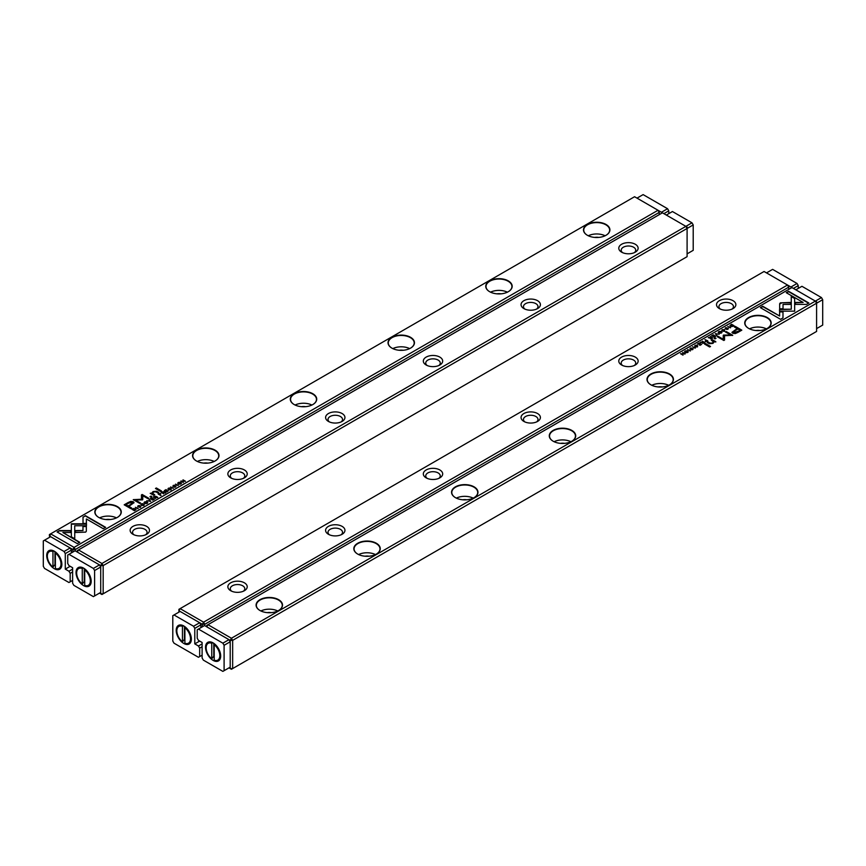 <?xml version="1.0" encoding="UTF-8"?>
<svg xmlns="http://www.w3.org/2000/svg" width="866" height="866" viewBox="0 0 866 866"><rect width="100%" height="100%" fill="white"/><g stroke="black" fill="none" stroke-linecap="round" stroke-linejoin="round"><path stroke-width="1.3" d="M150.662 501.349L149.212 499.325L150.089 501.23L146.83 500.7L150.662 501.349M86.47 523.811L71.337 523.8L71.358 536.812L74.736 538.749L74.714 525.749L86.427 525.749L86.47 523.811M71.337 525.749L71.337 524.157L86.459 524.157M57.124 531.973L77.355 543.642L79.737 542.268L62.872 532.525L70.579 532.525L70.579 530.577L59.538 530.577L57.124 531.973M85.669 532.114L86.34 531.204L86.34 526.192L82.963 526.192L82.974 530.544L75.472 530.566L75.472 532.514L85.669 532.114M143.875 504.846L141.829 505.019L141.559 504.001L142.977 503.676L141.331 503.828L141.45 505.257L143.853 505.322L144.146 504.337L143.853 505.322M140.833 504.672L141.331 503.828L141.45 505.257M142.262 505.571L141.559 504.001M143.734 504.575L143.561 505.463M159.171 493.577L158.218 494.129L161.044 495.341L159.961 494.724L160.74 493.458L159.171 493.912M138.235 508.515L135.399 507.303L138.235 508.515M166.846 491.996L168.285 490.827L166.921 491.617L166.077 491.13L167.062 490.221L165.038 490.524L166.077 489.593L164.378 490.567L166.846 491.996M144.081 502.821L144.633 501.923C143.843 503.373 144.687 503.86 147.188 503.395C147.989 501.955 147.133 501.468 144.633 501.923L144.048 502.648M147.188 503.395L147.772 502.681M162.18 491.845L161.217 492.397L163.674 493.826L162.927 492.97L165.612 492.711L163.728 491.693L162.353 492.105M163.815 492.516L163.728 491.693L163.815 492.667L165.612 493.057M174.337 486.833L175.744 486.909L176.025 485.88L173.254 486.183L174.791 485.263L173.232 485.415L172.897 486.421L175.679 486.118L174.337 487.19L175.441 487.093L175.679 486.118M173.254 486.53L173.471 485.599M83.017 517.024L83.017 523.4L86.383 523.4L86.383 518.972L103.238 528.704L105.63 527.329L85.398 515.649L83.017 517.37L85.398 515.649M72.863 552.053L72.863 549.52L49.405 535.978L49.405 534.56L50.629 533.857L74.086 547.399L658.019 210.265L634.572 196.723L50.629 533.857L49.405 537.385M117.397 506.599A13.217 7.632 180 0 1 117.397 517.392A13.217 7.632 180 0 1 98.702 517.392A13.217 7.632 180 0 1 98.702 506.599A13.217 7.632 180 0 1 117.397 506.599M312.853 393.749A13.217 7.632 180 0 1 312.853 404.541A13.217 7.632 180 0 1 294.159 404.541A13.217 7.632 180 0 1 294.159 393.749A13.217 7.632 180 0 1 312.853 393.749M508.31 280.898A13.217 7.632 180 0 1 508.31 291.69A13.217 7.632 180 0 1 489.626 291.69A13.217 7.632 180 0 1 489.626 280.898A13.217 7.632 180 0 1 508.31 280.898M410.581 337.329A13.217 7.632 180 0 1 410.581 348.121A13.217 7.632 180 0 1 391.887 348.121A13.217 7.632 180 0 1 391.897 337.329A13.217 7.632 180 0 1 410.581 337.329M606.048 224.478A13.217 7.632 180 0 1 606.048 235.271A13.217 7.632 180 0 1 587.354 235.271A13.217 7.632 180 0 1 587.354 224.478A13.217 7.632 180 0 1 606.048 224.478M215.125 450.179A13.217 7.632 180 0 1 215.125 460.961A13.217 7.632 180 0 1 196.43 460.961A13.217 7.632 180 0 1 196.43 450.168A13.217 7.632 180 0 1 215.125 450.179M128.027 502.594L124.195 504.813L130.809 508.623L131.751 508.082L128.839 506.404L134.013 502.648L133.202 501.674L130.744 501.382L128.027 502.594L130.744 501.728L133.992 502.821M173.438 488.197L170.602 486.984L173.438 488.197M132.736 508.84L131.968 509.284L134.436 510.713L136.016 509.457L133.916 508.407L132.736 509.154M136.016 509.457L135.442 508.743L136.016 509.814M142.749 499.66L142.782 495.709L147.934 498.675L148.681 498.242L142.176 494.486L141.429 494.919L141.494 499.249L133.245 499.65L139.751 503.406L140.498 502.973L135.345 499.996L142.576 499.877M170.959 489.214L168.902 489.387L168.643 488.37L170.061 488.045L168.415 488.197L168.524 489.615L170.927 489.691L171.219 488.705L170.927 489.691M167.917 489.041L168.415 488.197L168.524 489.615M169.335 489.94L168.643 488.37M170.808 488.944L170.645 489.831M154.256 496.413L153.293 496.976L155.761 498.394L155.469 497.279L157.688 497.279L155.804 496.261L154.429 496.673M155.891 497.095L155.804 496.261L155.891 497.246L157.688 497.636M177.768 483.369L178.32 482.481C177.519 483.921 178.374 484.408 180.864 483.953C181.665 482.503 180.821 482.016 178.32 482.481L177.736 483.196M180.864 483.953L181.459 483.228M178.342 485.361L175.506 484.148L178.342 485.361M152.752 500.137L154.484 499.13L152.827 499.747L151.983 499.271L153.26 498.524L150.944 498.664L151.983 497.723L150.283 498.708L152.752 500.137M183.311 482.492L181.557 481.085L185.465 481.247L182.997 479.829L184.674 481.171L180.842 481.063L183.311 482.492M160.578 491.444L161.466 490.935L156.356 487.98L155.469 488.489L160.578 491.444M139.134 507.162L140.541 507.227L140.822 506.199L138.062 506.502L139.545 505.571L138.03 505.744L137.694 506.74L140.476 506.437L139.134 507.162L140.238 507.422L140.476 506.794L140.238 507.422M140.476 506.437L140.238 507.389M138.062 506.859L138.268 505.917M150.76 497.106L151.799 496.51L151.02 496.066L149.991 496.662L150.76 497.106M152.784 494.021L153.347 491.964L155.902 491.834L157.904 492.981L158.792 492.473L156.681 491.26L153.076 491.563L151.766 493.133L150.208 493.317L153.845 495.33L154.743 494.811L152.362 493.079L154.44 494.984M151.766 493.079L153.076 491.92L156.681 491.607L158.478 492.646M659.243 214.638L659.243 212.386L75.31 549.52L75.31 550.928M106.042 519.535A7.253 4.189 180 0 1 110.058 519.535M99.622 517.879A12.958 7.48 180 0 1 116.466 517.879M117.3 517.446A12.958 7.48 0 0 0 121.002 512.207A12.958 7.48 0 0 0 117.213 506.913A12.958 7.48 0 0 0 103.086 505.289A12.958 7.48 0 0 0 95.087 512.207A12.958 7.48 0 0 0 98.789 517.446M203.77 463.115A7.253 4.189 180 0 1 207.786 463.115M197.361 461.448A12.958 7.48 180 0 1 214.194 461.448M215.028 461.015A12.958 7.48 0 0 0 218.73 455.776A12.958 7.48 0 0 0 214.941 450.493A12.958 7.48 0 0 0 200.815 448.869A12.958 7.48 0 0 0 192.815 455.776A12.958 7.48 0 0 0 196.528 461.015M301.498 406.684A7.253 4.189 180 0 1 305.514 406.684M295.09 405.028A12.958 7.48 180 0 1 311.922 405.028M312.756 404.595A12.958 7.48 0 0 0 316.469 399.356A12.958 7.48 0 0 0 312.669 394.062A12.958 7.48 0 0 0 298.554 392.45A12.958 7.48 0 0 0 290.554 399.356A12.958 7.48 0 0 0 294.256 404.595M399.226 350.265A7.253 4.189 180 0 1 403.242 350.265M392.818 348.597A12.958 7.48 180 0 1 409.661 348.597M410.495 348.164A12.958 7.48 0 0 0 414.197 342.936A12.958 7.48 0 0 0 410.397 337.643A12.958 7.48 0 0 0 396.282 336.019A12.958 7.48 0 0 0 388.282 342.936A12.958 7.48 0 0 0 391.984 348.164M496.954 293.834A7.253 4.189 180 0 1 500.981 293.834M490.546 292.178A12.958 7.48 180 0 1 507.389 292.178M508.223 291.745A12.958 7.48 0 0 0 511.925 286.505A12.958 7.48 0 0 0 508.125 281.223A12.958 7.48 0 0 0 494.01 279.599A12.958 7.48 0 0 0 486.01 286.505A12.958 7.48 0 0 0 489.712 291.745M594.693 237.414A7.253 4.189 180 0 1 598.709 237.414M588.274 235.758A12.958 7.48 180 0 1 605.118 235.758M605.951 235.325A12.958 7.48 0 0 0 609.653 230.085A12.958 7.48 0 0 0 605.864 224.792A12.958 7.48 0 0 0 591.738 223.168A12.958 7.48 0 0 0 583.738 230.085A12.958 7.48 0 0 0 587.44 235.325M72.863 549.52L75.31 549.52L74.086 547.399L72.863 549.52M658.019 210.265L659.243 212.386L659.243 210.968L658.019 210.265M83.017 523.4L83.017 517.37M86.383 519.329L86.383 523.4M85.398 515.995L105.316 527.502M124.498 504.986L128.027 502.951M128.839 506.404L131.448 508.255M132.476 503.157L132.043 502.421L128.72 503.092L125.906 504.705L128.081 505.96L130.885 504.337L132.043 502.421M132.043 502.767L130.885 504.694L128.081 506.318L125.906 504.705M170.905 487.157L173.124 488.37M161.52 492.581L162.18 492.191M162.624 493.155L163.371 491.931L161.888 492.722L163.739 493.793M163.165 492.841L163.371 491.931M161.888 492.375L162.624 492.797M133.916 508.753L135.442 509.089M135.085 510.345L135.064 508.959L132.606 509.23L134.501 510.334L135.064 508.959M134.501 510.334L132.606 509.23M141.429 495.276L142.176 494.843L148.378 498.415M133.548 499.823L141.494 499.249M135.345 499.996L140.195 503.146M171.219 489.052L170.927 490.037M170.645 489.875L170.808 489.29L170.645 489.875M146.386 501.999L147.74 502.854M145.412 503.676L144.568 502.735M146.895 503.536L146.895 503.233C147.361 502.193 146.7 501.815 144.903 502.085C144.427 503.114 145.098 503.503 146.895 503.233L147.274 503.114M144.903 502.085L144.525 502.908M164.681 490.751L166.921 491.617M135.702 507.476L137.921 508.699M153.596 497.149L154.256 496.77M154.711 497.723L155.447 496.51L153.964 497.3L155.815 498.361M155.241 497.42L155.447 496.51M153.964 496.943L154.711 497.376M158.521 494.302L159.658 494.54L160.362 493.685L158.868 494.085L159.658 494.54M159.658 494.897L160.74 495.525M160.188 494.594L160.362 493.685M144.146 504.694L143.853 505.679M143.561 505.506L143.734 504.921L143.561 505.506M82.963 526.55L86.34 526.55L86.34 531.215M75.472 532.514L75.472 530.912L82.974 530.544M57.437 532.146L59.538 530.577M62.872 532.525L79.434 542.441M59.538 530.934L70.579 530.934L70.579 532.525M74.714 526.106L74.736 538.749M149.006 499.801L150.478 501.446M180.074 482.546L181.427 483.412M179.1 484.235L178.255 483.282M180.583 484.094L180.583 483.791C181.048 482.752 180.388 482.362 178.591 482.633C178.115 483.672 178.786 484.051 180.583 483.791L180.962 483.672M178.591 482.633L178.212 483.466M175.809 484.321L178.028 485.545M151.983 499.271L152.817 500.093M150.944 498.664L151.983 499.281M181.557 481.085L183.354 482.47M182.997 479.829L185.162 481.42M155.772 488.662L161.152 491.109M150.294 496.835L151.485 496.683M150.543 493.468L151.766 493.479M77.258 552.053L77.258 550.646L78.481 549.942L101.939 563.485L685.883 226.351L662.425 212.809L78.481 549.942L77.258 552.053L100.716 565.595L100.716 593.805L99.493 593.102M426.159 365.008L426.159 365.008A9.678 5.586 180 0 1 426.159 357.106A9.678 5.586 180 0 1 439.841 357.106A9.678 5.586 180 0 1 439.841 365.008A9.678 5.586 180 0 1 426.159 365.008L426.159 365.008M523.887 308.588L523.887 308.588A9.678 5.586 180 0 1 523.887 300.686A9.678 5.586 180 0 1 537.57 300.686A9.678 5.586 180 0 1 537.57 308.588A9.678 5.586 180 0 1 523.887 308.588L523.887 308.588M621.615 252.158L621.615 252.158A9.678 5.586 180 0 1 621.615 244.266A9.678 5.586 180 0 1 635.298 244.266A9.678 5.586 180 0 1 635.298 252.158A9.678 5.586 180 0 1 621.615 252.158L621.615 252.158M328.43 421.428L328.43 421.428A9.678 5.586 180 0 1 328.43 413.537A9.678 5.586 180 0 1 342.113 413.537A9.678 5.586 180 0 1 342.113 421.428A9.678 5.586 180 0 1 328.43 421.428L328.43 421.428M230.702 477.859L230.702 477.859A9.678 5.586 180 0 1 230.702 469.957A9.678 5.586 180 0 1 244.385 469.957A9.678 5.586 180 0 1 244.385 477.859A9.678 5.586 180 0 1 230.702 477.859L230.702 477.859M132.963 534.279L132.963 534.279A9.678 5.586 180 0 1 132.963 526.376A9.678 5.586 180 0 1 146.646 526.376A9.678 5.586 180 0 1 146.646 534.279A9.678 5.586 180 0 1 132.963 534.279L132.963 534.279M103.162 565.595L103.162 593.805L687.095 256.672L687.095 228.462L103.162 565.595L100.716 565.595L101.939 563.485L103.162 565.595M145.672 534.777A7.253 4.189 0 0 0 147.068 532.309A7.253 4.189 0 0 0 139.805 528.119A7.253 4.189 0 0 0 132.552 532.309A7.253 4.189 0 0 0 133.949 534.777M243.4 478.346A7.253 4.189 0 0 0 244.797 475.878A7.253 4.189 0 0 0 237.544 471.689A7.253 4.189 0 0 0 230.28 475.878A7.253 4.189 0 0 0 231.677 478.346M341.128 421.926A7.253 4.189 0 0 0 342.525 419.458A7.253 4.189 0 0 0 335.272 415.269A7.253 4.189 0 0 0 328.008 419.458A7.253 4.189 0 0 0 329.405 421.926M438.867 365.506A7.253 4.189 0 0 0 440.253 363.038A7.253 4.189 0 0 0 433 358.849A7.253 4.189 0 0 0 425.747 363.038A7.253 4.189 0 0 0 427.133 365.506M536.595 309.075A7.253 4.189 0 0 0 537.992 306.607A7.253 4.189 0 0 0 530.728 302.418A7.253 4.189 0 0 0 523.475 306.607A7.253 4.189 0 0 0 524.872 309.075M634.323 252.656A7.253 4.189 0 0 0 635.72 250.187A7.253 4.189 0 0 0 628.456 245.998A7.253 4.189 0 0 0 621.203 250.187A7.253 4.189 0 0 0 622.6 252.656M103.162 593.805L100.716 593.805L101.939 594.509L103.162 593.805M685.883 226.351L687.095 228.462L687.095 227.054L685.883 226.351L691.988 222.822L672.438 211.531L666.333 215.06M788.742 289.396L788.742 287.144L787.519 285.022L764.061 271.491L180.117 608.625L203.575 622.167L787.519 285.022L790.939 287.003L797.045 283.474L772.613 269.369L766.507 272.898M439.841 469.957A9.678 5.586 180 0 1 439.841 477.859A9.678 5.586 180 0 1 426.159 477.859A9.678 5.586 180 0 1 426.159 469.957A9.678 5.586 180 0 1 439.841 469.957M342.113 526.376A9.678 5.586 180 0 1 342.113 534.279A9.678 5.586 180 0 1 328.43 534.279A9.678 5.586 180 0 1 328.43 526.376A9.678 5.586 180 0 1 342.113 526.376M244.385 582.807A9.678 5.586 180 0 1 244.385 590.709A9.678 5.586 180 0 1 230.702 590.709A9.678 5.586 180 0 1 230.702 582.807A9.678 5.586 180 0 1 244.385 582.807M537.57 413.537A9.678 5.586 180 0 1 537.57 421.428A9.678 5.586 180 0 1 523.887 421.428A9.678 5.586 180 0 1 523.887 413.537A9.678 5.586 180 0 1 537.57 413.537M635.298 357.106A9.678 5.586 180 0 1 635.298 365.008A9.678 5.586 180 0 1 621.615 365.008A9.678 5.586 180 0 1 621.615 357.106A9.678 5.586 180 0 1 635.298 357.106M733.037 300.686A9.678 5.586 180 0 1 733.037 308.588A9.678 5.586 180 0 1 719.354 308.588A9.678 5.586 180 0 1 719.354 300.686A9.678 5.586 180 0 1 733.037 300.686M788.742 285.737L788.742 287.144L204.798 624.278L204.798 625.685M202.352 626.822L202.352 624.278L178.905 610.736L178.905 612.143M732.051 309.075A7.253 4.189 0 0 0 733.448 306.607A7.253 4.189 0 0 0 731.326 303.652A7.253 4.189 0 0 0 723.413 302.743A7.253 4.189 0 0 0 718.932 306.607A7.253 4.189 0 0 0 720.328 309.075M634.323 365.506A7.253 4.189 0 0 0 635.72 363.038A7.253 4.189 0 0 0 633.587 360.072A7.253 4.189 0 0 0 625.685 359.163A7.253 4.189 0 0 0 621.203 363.038A7.253 4.189 0 0 0 622.6 365.506M536.595 421.926A7.253 4.189 0 0 0 537.992 419.458A7.253 4.189 0 0 0 535.859 416.492A7.253 4.189 0 0 0 527.957 415.583A7.253 4.189 0 0 0 523.475 419.458A7.253 4.189 0 0 0 524.872 421.926M438.867 478.346A7.253 4.189 0 0 0 440.253 475.878A7.253 4.189 0 0 0 438.131 472.923A7.253 4.189 0 0 0 430.218 472.013A7.253 4.189 0 0 0 425.747 475.878A7.253 4.189 0 0 0 427.133 478.346M341.128 534.777A7.253 4.189 0 0 0 342.525 532.309A7.253 4.189 0 0 0 340.403 529.342A7.253 4.189 0 0 0 332.49 528.433A7.253 4.189 0 0 0 328.008 532.309A7.253 4.189 0 0 0 329.405 534.777M243.4 591.197A7.253 4.189 0 0 0 244.797 588.728A7.253 4.189 0 0 0 242.675 585.773A7.253 4.189 0 0 0 234.762 584.864A7.253 4.189 0 0 0 230.28 588.728A7.253 4.189 0 0 0 231.677 591.197M204.798 624.278L203.575 622.167L202.352 624.278L204.798 624.278M180.117 608.625L178.905 609.328L178.905 610.736L180.117 608.625M715.338 333.627L716.788 335.64L715.911 333.735L719.17 334.265L715.338 333.627M779.53 311.165L794.663 311.165L794.642 298.164L791.264 296.215L791.286 309.216L779.573 309.216L779.53 311.165M794.663 309.216L794.663 311.165M808.876 303.003L788.645 291.322L786.263 292.697L803.128 302.44L795.421 302.44L795.421 304.388L806.462 304.388L808.876 303.003M780.331 302.851L779.66 303.76L779.66 308.772L783.037 308.772L783.026 304.421L790.528 304.399L790.528 302.45L780.331 302.851M721.854 330.628L722.439 329.805L724.171 329.946L724.441 330.964L723.023 331.288L724.669 331.137L724.55 329.719L722.147 329.643L721.854 330.628L722.244 329.946M724.171 329.946L724.441 331.256M722.266 330.39L722.439 329.805M706.829 341.388L707.782 340.836L704.956 339.624L706.039 340.251L705.26 341.507L706.829 341.388M727.765 326.45L730.601 327.662L727.765 326.45M699.154 342.968L697.422 343.964L699.078 343.347L699.923 343.834L698.938 344.744L700.962 344.441L699.923 345.372L701.622 344.397L699.154 342.968L701.319 344.571M721.367 333.042C722.157 331.591 721.313 331.104 718.812 331.57C718.011 333.009 718.867 333.497 721.367 333.042L721.952 332.327M718.26 332.457L718.812 331.57L718.228 332.284M703.82 343.12L704.783 342.568L702.326 341.139L702.607 342.265L700.388 342.254L703.82 343.12M691.663 348.132L690.256 348.056L689.975 349.085L692.746 348.781L691.209 349.702L692.768 349.55L693.103 348.554L690.321 348.857L691.663 348.132M690.364 349.225L690.559 348.219M692.746 348.781L692.529 349.669M782.983 317.941L782.983 311.565L779.617 311.565L779.617 315.993L762.762 306.261L760.37 307.647L780.602 319.316L782.983 317.941L782.983 311.922L779.617 311.922M815.371 301.108L791.914 287.566L207.981 624.7L231.428 638.242L815.371 301.108L816.595 301.812L816.595 303.219L232.651 640.364L232.651 668.574L816.595 331.44L816.595 303.219L815.371 301.108L821.477 297.579L801.938 286.3L795.822 289.829M748.603 328.366L748.603 328.366A13.217 7.632 180 0 1 748.603 317.573A13.217 7.632 180 0 1 767.298 317.573A13.217 7.632 180 0 1 767.298 328.366A13.217 7.632 180 0 1 748.603 328.366M553.147 441.216L553.147 441.216A13.217 7.632 180 0 1 553.147 430.424A13.217 7.632 180 0 1 571.841 430.424A13.217 7.632 180 0 1 571.841 441.216A13.217 7.632 180 0 1 553.147 441.216M357.69 554.067L357.69 554.067A13.217 7.632 180 0 1 357.69 543.274A13.217 7.632 180 0 1 376.374 543.274A13.217 7.632 180 0 1 376.374 554.067A13.217 7.632 180 0 1 357.69 554.067M455.419 497.636L455.419 497.636A13.217 7.632 180 0 1 455.419 486.854A13.217 7.632 180 0 1 474.103 486.854A13.217 7.632 180 0 1 474.113 497.636A13.217 7.632 180 0 1 455.419 497.636M259.952 610.487L259.952 610.487A13.217 7.632 180 0 1 259.952 599.694A13.217 7.632 180 0 1 278.646 599.694A13.217 7.632 180 0 1 278.646 610.487A13.217 7.632 180 0 1 259.952 610.487M650.875 384.796L650.875 384.796A13.217 7.632 180 0 1 650.875 374.004A13.217 7.632 180 0 1 669.57 374.004A13.217 7.632 180 0 1 669.57 384.796A13.217 7.632 180 0 1 650.875 384.796M737.973 332.371L741.805 330.163L735.191 326.341L734.249 326.883L737.161 328.56L731.987 332.317L732.798 333.291L735.256 333.583L737.973 332.371M692.562 346.768L695.398 347.991L692.562 346.768M733.264 326.125L734.032 325.681L731.564 324.252L729.984 325.508L732.084 326.558L733.264 326.125M729.984 325.54L730.558 326.222M717.622 336.896L723.218 339.613L723.251 335.402L723.218 339.255L718.066 336.289L717.319 336.722L723.824 340.479L724.571 340.046L724.506 335.716L732.755 335.315L726.249 331.559L725.502 331.992L730.655 334.98L723.424 335.088M694.781 346.259L695.355 345.437L697.098 345.577L697.357 346.595L695.939 346.92L697.585 346.768L697.476 345.35L695.073 345.274L694.781 346.259L695.171 345.577M697.098 345.577L697.357 346.887M695.192 346.032L695.355 345.437M711.744 338.552L712.707 337.989L710.239 336.571L710.997 337.426L708.312 337.686L711.744 338.552M687.68 352.484C688.481 351.044 687.626 350.557 685.136 351.022C684.335 352.462 685.179 352.949 687.68 352.484L688.264 351.769M684.573 351.91L685.136 351.022L684.541 351.737M687.658 349.604L690.494 350.817L687.658 349.604M713.248 334.839L711.516 335.835L713.173 335.218L714.017 335.705L712.74 336.441L715.056 336.3L714.017 337.242L715.717 336.257L713.248 334.839L715.403 336.441M682.689 352.473L684.443 353.88L680.535 353.718L683.003 355.147L681.326 353.793L685.158 353.902L682.689 352.473L684.844 354.075M705.422 343.521L704.534 344.04L709.644 346.985L710.531 346.476L705.422 343.521L710.228 346.649M726.866 327.803L725.459 327.738L725.178 328.766L727.938 328.463L726.412 329.372L727.97 329.221L728.306 328.225L725.524 328.528L726.866 327.803M725.556 328.907L725.762 327.9M727.938 328.463L727.732 329.351M715.24 337.859L714.201 338.454L714.98 338.898L716.009 338.303L715.24 337.859L715.706 338.487M713.216 341.291L712.653 343.001L710.098 343.131L708.096 341.983L707.208 342.492L709.319 343.705L712.924 343.401L714.233 341.843L715.792 341.648L712.155 339.634L711.257 340.154L713.616 342.07M228.992 667.87L230.204 668.574L230.204 640.364L206.757 626.822L207.981 624.7L206.757 625.404L206.757 626.822M755.942 330.52A7.253 4.189 180 0 1 759.958 330.52M749.534 328.853A12.958 7.48 180 0 1 766.378 328.853M767.211 328.42A12.958 7.48 0 0 0 770.913 323.18A12.958 7.48 0 0 0 767.114 317.898A12.958 7.48 0 0 0 752.998 316.274A12.958 7.48 0 0 0 744.998 323.18A12.958 7.48 0 0 0 748.7 328.42M658.214 386.94A7.253 4.189 180 0 1 662.23 386.94M651.806 385.283A12.958 7.48 180 0 1 668.639 385.283M669.472 384.85A12.958 7.48 0 0 0 673.185 379.611A12.958 7.48 0 0 0 669.386 374.318A12.958 7.48 0 0 0 655.27 372.694A12.958 7.48 0 0 0 647.27 379.611A12.958 7.48 0 0 0 650.972 384.85M560.486 443.36A7.253 4.189 180 0 1 564.502 443.36M554.078 441.703A12.958 7.48 180 0 1 570.91 441.703M571.744 441.27A12.958 7.48 0 0 0 575.446 436.031A12.958 7.48 0 0 0 571.657 430.738A12.958 7.48 0 0 0 557.531 429.125A12.958 7.48 0 0 0 549.531 436.031A12.958 7.48 0 0 0 553.244 441.27M462.758 499.79A7.253 4.189 180 0 1 466.774 499.79M456.339 498.123A12.958 7.48 180 0 1 473.182 498.123M474.016 497.69A12.958 7.48 0 0 0 477.718 492.462A12.958 7.48 0 0 0 473.929 487.168A12.958 7.48 0 0 0 459.803 485.545A12.958 7.48 0 0 0 451.803 492.462A12.958 7.48 0 0 0 455.505 497.69M365.019 556.21A7.253 4.189 180 0 1 369.046 556.21M358.611 554.554A12.958 7.48 180 0 1 375.454 554.554M376.288 554.121A12.958 7.48 0 0 0 379.99 548.882A12.958 7.48 0 0 0 376.19 543.588A12.958 7.48 0 0 0 362.075 541.964A12.958 7.48 0 0 0 354.075 548.882A12.958 7.48 0 0 0 357.777 554.121M267.291 612.63A7.253 4.189 180 0 1 271.307 612.63M260.882 610.974A12.958 7.48 180 0 1 277.726 610.974M278.56 610.541A12.958 7.48 0 0 0 282.262 605.302A12.958 7.48 0 0 0 278.462 600.019A12.958 7.48 0 0 0 264.346 598.395A12.958 7.48 0 0 0 256.347 605.302A12.958 7.48 0 0 0 260.049 610.541M231.428 669.277L232.651 668.574L230.204 668.574L231.428 669.277M232.651 640.364L231.428 638.242L230.204 640.364L232.651 640.364M760.684 307.82L762.762 306.618L779.617 315.993M692.529 349.723L692.746 349.139L692.529 349.723M692.313 348.781L693.103 348.901M734.552 327.056L735.191 326.688L741.502 330.336M732.008 332.49L737.161 328.56M740.094 330.26L737.919 329.004L735.115 330.628L733.957 332.544L740.094 330.606L737.28 332.23L733.957 332.901L733.524 332.165M733.48 332.349L733.957 332.901M692.93 346.909L695.095 348.164M702.261 341.529L704.48 342.741M700.778 342.027L702.716 342.546M703.571 342.904L702.629 343.38L704.112 342.6L703.376 342.167L702.629 343.033L702.835 342.481M704.112 342.6L703.647 343.217M733.394 326.049L731.499 324.642L733.729 325.854M729.984 325.854L730.742 325.086M731.218 326.493L730.915 325.324L730.936 326.352L733.394 325.735M730.915 324.977L730.936 326.006L731.499 324.642M723.251 335.748L730.655 334.98M724.506 335.716L724.571 340.046M725.805 332.176L732.452 335.488M694.781 346.616L695.073 345.631M695.355 345.794L695.192 346.378M697.357 346.952L697.098 345.935L697.357 346.952L696.329 346.703M696.665 345.382L697.476 345.696M720.588 331.635L721.919 332.501M719.614 333.323L718.769 332.382M719.105 331.732C718.639 332.771 719.3 333.15 721.097 332.88C721.573 331.851 720.902 331.462 719.105 331.732L718.726 332.555M728.133 326.59L730.298 327.835M710.185 336.95L712.404 338.173M708.702 337.459L710.64 337.978M711.495 338.335L710.553 338.812L712.036 338.021L711.289 337.599L710.553 338.454L710.759 337.902M712.036 338.021L711.571 338.638M705.26 339.797L707.479 341.009M706.613 341.182L705.638 341.637L707.132 340.879L706.342 340.425L705.638 341.28L705.812 340.728M721.854 330.985L722.147 330M722.439 330.163L722.266 330.747M724.441 331.321L724.171 330.303L724.441 331.321L723.413 331.072M723.738 329.751L724.55 330.065M779.66 304.107L781.89 302.819L790.528 302.808M783.026 304.421L783.037 308.772M786.566 292.87L788.645 291.669L808.563 303.176M795.421 304.388L795.421 302.797L803.128 302.44M779.541 311.165L779.573 309.216M794.663 309.563L794.642 298.164M791.264 296.562L794.642 298.51M779.573 309.563L791.286 309.216M715.911 333.735L716.994 335.521M686.9 351.087L688.232 351.942M685.926 352.776L685.082 351.834M685.417 351.185C684.952 352.213 685.612 352.603 687.409 352.332C687.885 351.293 687.214 350.914 685.417 351.185L685.038 352.007M688.026 349.745L690.191 350.99M681.326 353.793L683.025 355.125M704.848 344.213L705.422 343.878M727.732 329.405L727.938 328.809L727.732 329.405M727.516 328.463L728.306 328.582M714.515 338.628L715.24 338.216M711.56 340.338L715.792 342.005M707.522 342.665L712.653 343.358L713.216 341.648M54.298 551.209L54.298 551.209A10.717 6.181 60 0 1 61.865 564.329A10.717 6.181 60 0 1 54.298 568.702A10.717 6.181 60 0 1 46.721 555.582A10.717 6.181 60 0 1 54.298 551.209M44.523 540.211L64.062 551.49L70.178 547.962L50.629 536.682L43.3 540.914L43.3 566.299L44.523 568.421L68.955 582.526L70.178 581.822L70.178 573.357L68.955 571.235L72.614 569.124M71.402 552.898L71.402 550.083L65.286 553.601L65.286 569.124L68.955 571.235M65.286 553.601L64.062 551.49M70.178 566.299L65.286 569.124M70.178 547.962L71.402 550.083M70.178 581.822L72.614 580.404M72.614 571.95L70.178 573.357M55.305 551.869A8.032 4.633 -120 0 0 54.969 551.75L53.811 551.057L52.956 551.545A9.678 5.586 -120 0 0 49.34 551.642A9.678 5.586 -120 0 0 47.641 558.613A9.678 5.586 -120 0 0 52.956 567.089L54.969 564.567A8.032 4.633 -120 0 0 55.175 564.729A8.032 4.633 -120 0 0 55.392 564.903M53.811 551.057A9.678 5.586 -120 0 0 50.196 551.155L49.34 551.642M52.956 551.545L52.956 567.089M55.392 552.963L55.392 568.507A9.678 5.586 -120 0 0 59.007 568.399A9.678 5.586 -120 0 0 60.707 561.439A9.678 5.586 -120 0 0 55.392 552.963L56.128 552.53M59.007 568.399L59.862 567.912A9.678 5.586 -120 0 0 61.854 563.885M54.969 551.75L54.969 564.567M83.612 585.633A10.717 6.181 60 0 1 76.035 572.513A10.717 6.181 60 0 1 83.612 568.139A10.717 6.181 60 0 1 91.19 581.259A10.717 6.181 60 0 1 83.612 585.633M94.611 595.927L100.716 592.398L100.716 567.003L94.611 570.532L94.611 595.927L93.387 596.631L73.837 585.34L72.614 583.229L72.614 567.717L68.955 565.595L67.732 563.485L67.732 555.019L68.955 554.316L93.387 568.421L99.493 564.892L75.061 550.787L68.955 554.316M94.611 570.532L93.387 568.421M99.493 564.892L100.716 567.003M88.332 585.329A9.678 5.586 -120 0 0 90.021 578.369A9.678 5.586 -120 0 0 84.716 569.882L84.716 585.427A9.678 5.586 -120 0 0 88.332 585.329L89.187 584.842A9.678 5.586 -120 0 0 91.179 580.815M84.716 569.882L85.453 569.46M82.27 584.02L82.27 568.475A9.678 5.586 -120 0 0 78.654 568.572A9.678 5.586 -120 0 0 76.966 575.544A9.678 5.586 -120 0 0 82.27 584.02L84.283 581.487L84.283 568.681L83.125 567.977L82.27 568.475M83.125 567.977A9.678 5.586 -120 0 0 79.51 568.074L78.654 568.572M183.787 625.966L183.787 625.966A10.717 6.181 60 0 1 191.364 639.086A10.717 6.181 60 0 1 183.787 643.46A10.717 6.181 60 0 1 176.209 630.34A10.717 6.181 60 0 1 183.787 625.966M174.012 614.968L193.562 626.248L199.667 622.73L180.117 611.439L172.789 615.672L172.789 641.067L174.012 643.178L198.444 657.283L199.667 656.58L199.667 648.114L198.444 646.004L202.114 643.882M200.89 627.666L200.89 624.841L194.785 628.37L194.785 643.882L198.444 646.004M194.785 628.37L193.562 626.248M199.667 641.067L194.785 643.882M199.667 622.73L200.89 624.841M199.667 656.58L202.114 655.172M202.114 646.707L199.667 648.114M184.804 626.638A8.032 4.633 -120 0 0 184.458 626.508L183.3 625.815L182.445 626.313A9.678 5.586 -120 0 0 178.829 626.41A9.678 5.586 -120 0 0 177.14 633.371A9.678 5.586 -120 0 0 182.445 641.858L184.458 639.325A8.032 4.633 -120 0 0 184.664 639.487A8.032 4.633 -120 0 0 184.891 639.66M183.3 625.815A9.678 5.586 -120 0 0 179.684 625.912L178.829 626.41M182.445 626.313L182.445 641.858M184.891 627.72L184.891 643.265A9.678 5.586 -120 0 0 188.507 643.167A9.678 5.586 -120 0 0 190.195 636.196A9.678 5.586 -120 0 0 184.891 627.72L185.627 627.298M188.507 643.167L189.362 642.669A9.678 5.586 -120 0 0 191.354 638.653M184.458 626.508L184.458 639.325M213.112 660.39A10.717 6.181 60 0 1 205.534 647.27A10.717 6.181 60 0 1 213.112 642.897A10.717 6.181 60 0 1 220.678 656.017A10.717 6.181 60 0 1 213.112 660.39M224.099 670.685L230.204 667.156L230.204 641.771L224.099 645.3L224.099 670.685L222.876 671.388L203.337 660.108L202.114 657.987L202.114 642.475L198.444 640.364L197.221 638.242L197.221 629.777L198.444 629.073L222.876 643.178L228.992 639.649L204.56 625.544L198.444 629.073M224.099 645.3L222.876 643.178M228.992 639.649L230.204 641.771M217.821 660.098A9.678 5.586 -120 0 0 219.509 653.126A9.678 5.586 -120 0 0 214.205 644.65L214.205 660.195A9.678 5.586 -120 0 0 217.821 660.098L218.676 659.6A9.678 5.586 -120 0 0 220.668 655.573M214.205 644.65L214.941 644.217M211.759 658.777L211.759 643.232A9.678 5.586 -120 0 0 208.143 643.341A9.678 5.586 -120 0 0 206.454 650.301A9.678 5.586 -120 0 0 211.759 658.777L213.783 656.255L213.783 643.438L212.614 642.745L211.759 643.232M212.614 642.745A9.678 5.586 -120 0 0 208.998 642.843L208.143 643.341M821.477 297.579L822.7 299.701L816.595 303.219M816.595 328.615L822.7 325.086L822.7 299.701M797.045 283.474L798.268 285.596L798.268 288.41M791.427 287.848L790.939 287.003M798.268 285.596L793.386 288.41M661.938 213.09L661.44 212.246L667.556 208.717L643.124 194.612L637.008 198.13M667.556 208.717L668.779 210.828L668.779 213.653M659.243 210.968L661.44 212.246M668.779 210.828L663.886 213.653M691.988 222.822L693.211 224.933L687.095 228.462M687.095 253.857L693.211 250.328L693.211 224.933"/></g></svg>
